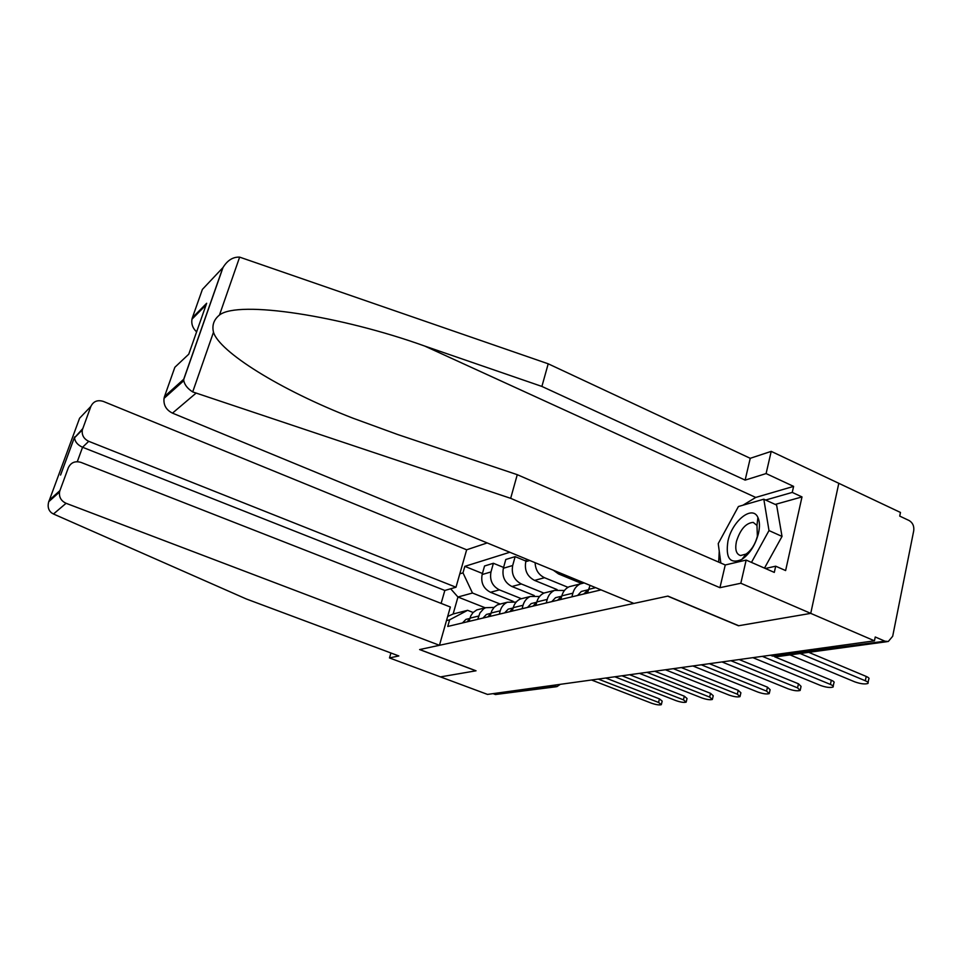 <?xml version="1.0" encoding="UTF-8"?>
<svg xmlns="http://www.w3.org/2000/svg" width="962" height="962" viewBox="0 0 962 962"><rect width="100%" height="100%" fill="white"/><g stroke="black" fill="none" stroke-linecap="round" stroke-linejoin="round"><path stroke-width="1.44" d="M487.193 542.929L466.654 549.795L103.319 401.419C97.535 399.651 93.386 401.322 90.873 406.409L82.323 429.906C81.638 435.089 83.778 438.9 88.732 441.317L82.564 447.258C77.681 445.033 75 441.871 74.519 437.77L82.66 428.739M742.917 505.23L755.735 497.438L793.614 486.387L766.101 473.569L771.211 451.37L838.804 483.309L810.738 613.371L738.708 625.721L667.905 596.091L633.874 603.427L172.475 413.131C166.185 409.98 163.372 405.062 164.033 398.376L164.514 396.512L183.718 379.256L183.766 380.675C184.68 384.968 187.662 388.708 192.701 391.919L510.666 498.328L719.937 587.686L740.824 583.249L810.738 613.371L838.804 483.309L900.468 512.457L899.723 516.101L909.138 520.538C912.722 522.715 914.249 526.094 913.732 530.699L892.688 636.255L888.287 641.498L884.944 641.185L875.24 636.988L874.458 640.824L487.506 694.408L440.452 676.899L476.034 670.791L419.721 649.542L667.688 596.139L738.479 625.769L810.738 613.371L874.458 640.824M556.036 686.772L495.43 694.516L554.196 686.471L556.385 684.872M493.061 693.638L495.43 694.516M599.17 590.331L599.458 589.237M590.067 585.365L587.421 593.133M571.897 596.837L572.859 593.193C574.11 588.78 576.599 585.678 580.327 583.91L584.15 582.924M573.172 585.714L569.227 586.7C565.524 588.455 563.059 591.51 561.808 595.875L560.858 599.47M546.26 602.958L547.198 599.422C548.436 595.129 550.877 592.123 554.533 590.391L564.441 590.5M553.294 570.189L558.525 573.941L581.565 583.441M547.943 592.051L544.083 593.013C540.452 594.732 538.035 597.703 536.796 601.947L535.858 605.435M568.013 587.325L544.528 577.717C538.576 574.819 535.425 569.817 535.112 562.698M522.101 608.718L523.027 605.278C524.254 601.106 526.647 598.184 530.23 596.5L539.598 596.452M526.467 559.126L525.781 561.64C524.29 570.238 527.212 576.491 534.559 580.399L557.094 589.586M524.158 598.027L520.37 598.977C516.822 600.637 514.442 603.535 513.227 607.659L512.301 611.062M543.891 593.109L521.344 583.97C514.093 580.122 511.207 573.965 512.686 565.512L515.139 556.637L505.784 559.487L503.354 568.265C501.875 576.635 504.725 582.707 511.916 586.507L534.259 595.526M499.302 614.165L500.228 610.81C501.43 606.757 503.787 603.908 507.299 602.26L516.173 602.08M525.937 561.087L515.139 556.637M501.683 603.667L497.27 604.942L494.143 607.323L491.847 610.69L490.043 616.365M521.428 598.713L499.41 589.874C492.316 586.147 489.502 580.158 490.981 571.933L493.398 563.275L484.547 565.981L482.142 574.542C480.675 582.683 483.453 588.6 490.488 592.279L513.191 601.358M477.765 619.3L479.93 612.986L483.597 608.85L485.618 607.707L494.047 607.419M503.595 567.436L493.398 563.275M480.423 609.006L476.791 609.92L473.027 612.578L470.779 615.86L468.999 621.392M485.245 607.804L457.948 597.017L453.138 613.984L467.616 610.317L449.627 619.829L447.751 626.466L601.034 589.886M449.627 619.829L446.488 620.598M459.812 573.833L462.987 572.859L472.474 593.025L457.948 597.017L450.661 588.78M509.824 552.26L464.826 566.353L462.987 572.859M500.192 604.04L472.474 593.025M467.616 610.317L473.136 612.481M482.443 573.472L464.826 566.353M453.138 613.984L447.667 616.462M808.741 652.344L866.209 676.43C868.758 677.561 869.6 678.475 868.734 679.172L868.061 682.503M789.994 654.894L854.809 681.866C860.509 683.862 864.862 684.403 867.856 683.489C868.722 682.792 867.88 681.89 865.331 680.771L800.107 653.511M774.65 656.781L831.3 680.218C833.826 681.324 834.691 682.214 833.874 682.876L833.188 686.171M752.873 657.659L820.526 685.461C826.033 687.385 830.194 687.914 832.996 687.072C833.813 686.399 832.948 685.521 830.422 684.427L762.337 656.349M588.335 589.658L583.73 594.011M583.477 590.921L581.361 591.438L577.549 595.49M739.165 659.559L798.448 683.79L801.057 686.375L800.36 689.622M587.938 591.161L586.676 593.313M721.981 661.94L788.251 688.852C793.566 690.704 797.546 691.221 800.192 690.439L797.57 687.878L730.892 660.702M766.101 473.569L745.129 480.11L541.895 386.435L548.208 363.804L239.646 257.131C232.96 256.842 227.417 260.317 223.016 267.52L202.393 289.406L192.376 317.725L206.662 303.27L204.798 308.574M541.895 386.435L424.675 346.043C341.053 315.933 238.48 299.976 219.48 315.019C213.829 319.612 211.832 325.348 213.492 332.227C219.216 351.551 279.581 389.79 352.934 418.181L397.691 434.523L517.267 474.675L725.252 564.971L746.163 560.076L774.302 572.402L775.697 566.197L785.617 570.562L801.995 496.921L792.255 492.412L765.632 500.036M745.129 480.11L750.24 458.309L771.211 451.37M548.208 363.804L750.24 458.309M164.514 396.512L174.844 367.292L188.756 354.196L206.662 303.27M740.824 583.249L746.163 560.076M793.614 486.387L792.255 492.412M719.937 587.686L725.252 564.971M510.666 498.328L517.267 474.675M196.609 331.854C192.737 328.27 191.185 324.05 191.967 319.204L192.376 317.725M718.686 562.121L719.239 551.13M725.444 530.363L732.058 518.217M765.355 568.482L775.697 566.197M801.995 496.921L775.204 504.425M53.475 513.997L51.479 512.818C48.353 510.197 47.427 506.505 48.725 501.707L49.411 500.06L59.933 490.596L59.524 492.039C58.959 497.234 61.147 500.986 66.089 503.294L53.475 513.997L246.296 598.965L398.845 655.952L389.49 657.936L440.452 676.899L475.913 670.815L419.612 649.566L439.454 645.298L66.089 503.294M390.945 652.994L389.49 657.936M466.654 549.795L455.988 587.241L88.732 441.317M439.454 645.298L450.36 607.01L81.036 462.409C75.144 460.714 70.911 462.481 68.338 467.712L59.933 490.596M441.125 603.402L444.829 590.464L455.988 587.241M444.829 590.464L82.564 447.258L77.285 461.688M758.501 533.261C759.944 526.659 759.739 521.392 757.9 517.448C752.368 504.617 732.058 521.079 727.945 541.113C725.396 558.297 730.038 564.405 741.87 559.427C749.783 553.835 755.326 545.117 758.501 533.261M757.383 536.243L756.974 525.432L753.21 522.378C745.851 523.003 740.259 529.401 736.411 541.57C734.848 549.555 736.219 554.208 740.548 555.543L746.043 554.076C751.454 550.24 755.23 544.3 757.383 536.243M720.827 563.047L718.229 543.602L738.419 506.517L763.816 499.206L776.611 505.062L782.022 536.423L764.489 568.109M763.816 499.206L768.999 530.567L751.466 562.397M782.022 536.423L768.999 530.567M561.748 596.127L557.587 600.252M557.587 597.186L555.519 597.691L551.779 601.635M709.391 663.684L767.472 687.157L770.117 689.658L769.408 692.868M561.267 597.943L560.365 599.591M692.868 665.969L757.791 692.039C762.95 693.83 766.762 694.348 769.239 693.614L766.594 691.125L701.274 664.802M536.724 602.236L532.984 606.12M533.201 603.102L531.168 603.595L527.513 607.431M681.3 667.568L738.215 690.331L740.884 692.76L740.175 695.923M536.135 604.425L535.593 605.495M665.403 669.768L729.016 695.057C734.018 696.777 737.686 697.294 740.018 696.608L737.337 694.191L673.34 668.674M513.131 608.02L509.776 611.664M510.185 608.669L508.201 609.15L504.605 612.902M654.749 671.248L710.533 693.337L713.239 695.706L712.517 698.821M639.429 673.364L701.791 697.919C706.637 699.578 710.172 700.096 712.373 699.446L709.667 697.089L646.933 672.33M490.848 613.491L487.842 616.895M488.431 613.948L486.471 614.417L482.948 618.061M629.617 674.723L684.319 696.175L687.036 698.484L686.315 701.551M614.838 676.779L675.985 700.625C680.699 702.236 684.09 702.741 686.183 702.14L683.453 699.843L621.957 675.793M469.769 618.686L467.087 621.849M467.833 618.939L465.921 619.396L462.457 622.955M605.795 678.03L659.439 698.881L662.181 701.13L661.447 704.148M591.522 680.002L651.49 703.198C656.072 704.749 659.343 705.242 661.327 704.677L658.585 702.452L598.268 679.064M490.488 592.279L499.41 589.874M511.916 586.507L521.344 583.97M534.559 580.399L544.528 577.717M558.525 573.941L560.858 573.316M490.957 613.059L500.228 610.81M513.227 607.659L523.027 605.278M536.796 601.947L547.198 599.422M561.808 595.875L572.859 593.193M588.383 589.429L595.658 587.662M469.913 618.169L478.679 616.041M503.354 568.265L512.686 565.512M525.781 561.64L529.737 560.473M482.142 574.542L490.981 571.933M772.161 656.048L884.944 641.185M770.863 655.17L776.971 656.673L887.253 641.642M551.695 685.521L556.866 686.664L560.341 684.319M865.331 680.771L866.209 676.43M830.422 684.427L831.3 680.218M797.57 687.878L798.448 683.79M239.646 257.131L219.48 315.019M213.492 332.227L192.701 391.919M183.718 379.256L222.739 268.049M195.815 393.35L172.475 413.131M755.735 497.438L424.675 346.043M90.873 406.409L79.581 418.242L49.411 500.06M60.534 475.06L74.603 436.892M766.594 691.125L767.472 687.157M737.337 694.191L738.215 690.331M709.667 697.089L710.533 693.337M683.453 699.843L684.319 696.175M658.585 702.452L659.439 698.881M476.791 609.92L485.618 607.707M497.979 604.605L507.299 602.26M520.37 598.977L530.23 596.5M544.083 593.013L554.533 590.391M569.227 586.7L580.327 583.91M770.249 655.254L776.25 656.781M587.541 589.934L581.361 591.438M191.967 319.204L205.772 305.255M183.766 380.675L164.033 398.376M183.706 379.557L223.016 267.52M82.323 429.906L74.519 437.77M60.678 474.795L74.579 437.061M59.524 492.039L48.725 501.707M756.974 525.432L757.9 517.448M746.043 554.076L741.87 559.427M561.339 596.284L555.519 597.691M536.664 602.26L531.168 603.595M513.143 607.96L508.201 609.15M490.885 613.347L486.471 614.417M469.829 618.446L465.921 619.396"/></g></svg>
